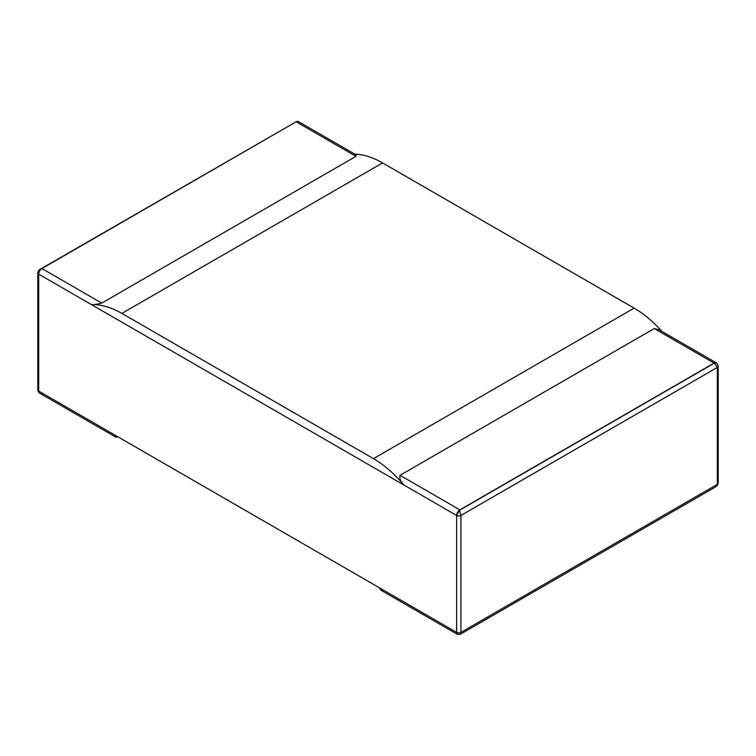 <?xml version="1.0" encoding="UTF-8"?>
<svg xmlns="http://www.w3.org/2000/svg" width="756" height="756" viewBox="0 0 756 756"><rect width="100%" height="100%" fill="white"/><g stroke="black" fill="none" stroke-linecap="round" stroke-linejoin="round"><path stroke-width="1.13" d="M714.08 363.088L654.252 328.548L400.037 475.316C399.338 478.435 400.614 481.657 403.855 484.983L456.633 515.45L456.633 632.375L456.633 515.45L38.688 274.154A4.574 2.637 -60 0 1 41.92 268.56L296.135 121.792A4.574 2.637 -60 0 1 298.422 121.565L355.944 154.772L355.963 156.331L101.748 303.099C97.609 304.233 94.188 304.744 91.476 304.63L403.855 484.983A91.4 52.769 -120 0 0 373.436 458.637L121.886 313.409A91.4 52.769 -120 0 0 91.476 304.63L38.688 274.154L38.688 391.079L456.633 632.375L379.077 587.592L380.967 590.228L457.267 634.284L456.633 632.375A3.043 1.758 0 0 0 460.943 632.375L460.943 515.45A3.043 1.758 180 0 1 456.633 515.45A4.574 2.637 -60 0 1 459.865 509.856L714.08 363.088A4.574 2.637 -60 0 1 716.357 362.861A4.574 2.637 -60 0 1 716.858 363.305M354.8 154.12A91.4 52.769 60 0 1 382.564 162.909L634.114 308.136A91.4 52.769 60 0 1 661.869 331.402M296.286 121.707L39.785 269.495M116.244 435.853L116.244 437.393L39.955 393.347L38.688 391.079L116.244 435.853M38.688 391.079A3.043 1.758 180 0 1 37.819 390.02A3.043 1.758 180 0 1 37.8 389.831L37.8 272.916A3.043 1.758 0 0 0 38.688 274.154L38.688 391.079M41.297 268.994L40.115 269.306C39.35 269.334 38.594 270.459 37.828 272.689A3.043 1.758 0 0 0 37.8 272.916M456.633 515.45L459.506 510.272L714.439 363.097L716.556 363.012L718.172 365.97A3.043 1.758 180 0 1 718.2 366.197A3.043 1.758 180 0 1 717.312 367.444L714.439 363.097M459.506 510.272L460.943 515.45L717.312 367.444L717.312 484.36A3.043 1.758 0 0 0 718.181 483.301A3.043 1.758 0 0 0 718.2 483.112L718.2 366.197M716.045 486.637L717.312 484.36L460.943 632.375L460.31 634.284L716.045 486.637L717.435 485.399L718.181 483.301M654.252 328.548L658.835 329.644L716.357 362.861M634.114 308.136L373.436 458.637M121.886 313.409L382.564 162.909M296.135 121.792L355.963 156.331M101.748 303.099L41.92 268.56M400.037 475.316L459.865 509.856M298.157 121.47L295.672 121.763M117.586 436.628L116.244 437.393M39.955 393.347L38.565 392.118L37.819 390.02M460.31 634.284L457.267 634.284"/></g></svg>
